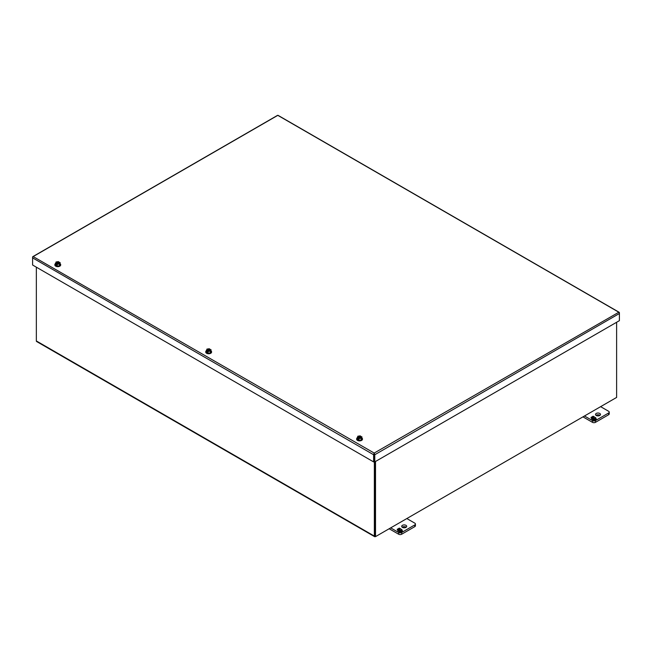 <?xml version="1.0" encoding="UTF-8"?>
<svg xmlns="http://www.w3.org/2000/svg" width="652" height="652" viewBox="0 0 652 652"><rect width="100%" height="100%" fill="white"/><g stroke="black" fill="none" stroke-linecap="round" stroke-linejoin="round"><path stroke-width="0.98" d="M616.621 322.275L616.621 397.427L375.519 536.629L375.519 461.469M375.519 536.629L374.933 536.294L374.933 461.803L375.022 535.944M596.238 415.487A2.502 1.443 180 0 1 595.504 414.468A2.502 1.443 180 0 1 597.053 413.14A2.502 1.443 180 0 1 599.775 413.45A2.502 1.443 180 0 1 600.5 414.468A2.502 1.443 180 0 1 598.96 415.805A2.502 1.443 180 0 1 596.238 415.487M596.018 415.34A2.502 1.443 180 0 1 599.775 415.194A2.502 1.443 180 0 1 599.995 415.34M608.601 414.753A2.143 1.239 0 0 0 609.229 413.881L609.229 412.137A2.143 1.239 180 0 1 608.601 413.009L608.601 414.753L595.48 422.333L595.48 420.589L608.601 413.009M582.969 416.856L592.456 422.333A2.143 1.239 0 0 0 595.48 422.333M609.229 412.137A2.143 1.239 180 0 0 608.601 411.265L600.631 406.661M595.48 420.589A2.143 1.239 180 0 1 592.456 420.589L592.456 422.333M584.477 415.984L592.456 420.589M594.844 419.366L595.105 419.937L594.225 420.45L592.513 419.456L593.89 419.652L594.681 419.195L593.825 418.698L595.961 418.454L595.105 417.965L595.626 417.663L596.352 419.22L595.472 419.733L594.844 419.366L595.04 419.978M592.187 417.753L591.388 418.209L592.244 418.706L591.723 419L591.005 417.443L591.886 416.938L592.513 417.296L592.244 416.726L593.124 416.22L594.836 417.207L593.459 417.011L592.668 417.476L593.524 417.965L593.043 418.242L592.187 417.753M595.626 417.663L595.887 418.413M595.961 418.568L596.278 419.26M595.961 418.454L595.162 418.91M594.306 418.421L595.162 419.097M594.681 419.195L593.89 419.652M593.035 419.154L593.89 419.839M591.462 418.437L592.089 418.796M592.668 417.476L593.361 418.062M593.124 416.22L594.673 417.296M592.309 416.872L593.124 416.408M592.513 417.296L591.886 416.938M591.071 417.59L591.886 417.117M402.439 527.378A2.502 1.443 180 0 1 401.705 526.36A2.502 1.443 180 0 1 403.254 525.023A2.502 1.443 180 0 1 405.976 525.341A2.502 1.443 180 0 1 406.701 526.36A2.502 1.443 180 0 1 405.161 527.688A2.502 1.443 180 0 1 402.439 527.378M402.219 527.232A2.502 1.443 180 0 1 405.976 527.085A2.502 1.443 180 0 1 406.196 527.232M414.802 526.645A2.143 1.239 0 0 0 415.43 525.773L415.43 524.029A2.143 1.239 180 0 1 414.802 524.901L414.802 526.645L401.681 534.224L401.681 532.48L414.802 524.901M389.171 528.748L398.657 534.224A2.143 1.239 0 0 0 401.681 534.224M415.43 524.029A2.143 1.239 180 0 0 414.802 523.157L406.832 518.552M401.681 532.48A2.143 1.239 180 0 1 398.657 532.48L398.657 534.224M390.678 527.875L398.657 532.48M401.037 531.258L401.306 531.828L400.426 532.334L398.714 531.347L400.092 531.543L400.882 531.078L400.026 530.589L402.162 530.345L401.306 529.848L401.828 529.546L402.545 531.111L401.665 531.616L401.037 531.258L401.241 531.869M398.388 529.636L397.59 530.1L398.445 530.589L397.924 530.891L397.198 529.334L398.087 528.821L398.706 529.188L398.445 528.617L399.326 528.104L401.037 529.098L399.66 528.902L398.869 529.359L399.725 529.856L399.244 530.133L398.388 529.636M401.828 529.546L402.088 530.304M402.162 530.459L402.48 531.152M402.162 530.345L401.363 530.801M400.507 530.312L401.363 530.989M400.882 531.078L400.092 531.543M399.236 531.046L400.092 531.722M397.663 530.329L398.282 530.687M398.869 529.359L399.562 529.946M399.326 528.104L400.874 529.188M398.511 528.764L399.326 528.291M398.706 529.188L398.087 528.821M397.272 529.481L398.087 529.008M59.519 265.706L59.519 264.003L57.131 264.378L56.732 263.913C58.916 264.166 59.797 263.661 59.356 262.397L60.155 262.626L59.519 265.706L57.131 266.073L55.379 265.062L56.023 261.99L58.411 261.615L59.112 262.911M57.131 264.378L57.131 266.073M60.155 262.626L59.519 264.003M56.528 264.027L56.528 264.916L55.379 263.367M59.006 261.965L58.81 262.08C56.618 261.827 55.746 262.332 56.178 263.595L55.982 263.71M59.356 262.397L57.197 264.019M56.202 263.587A1.785 1.027 180 0 1 55.982 263.09A1.785 1.027 180 0 1 56.911 262.185A1.785 1.027 180 0 1 58.729 262.218L58.81 262.08M58.729 262.218L56.259 263.644M59.006 262.846L57.042 263.987M56.528 264.28L55.982 264.598M59.275 262.813A1.785 1.027 180 0 1 59.536 263.229M55.999 263.229A1.785 1.027 180 0 1 58.729 262.503M60.155 263.734A2.91 1.679 180 0 1 60.685 264.696A2.91 1.679 180 0 1 59.829 265.886A2.91 1.679 180 0 1 56.651 266.244A2.91 1.679 180 0 1 54.858 264.696A2.91 1.679 180 0 1 55.379 263.734M54.866 264.834A2.91 1.679 0 0 0 54.858 264.973A2.91 1.679 0 0 0 56.651 266.529A2.91 1.679 0 0 0 59.829 266.163A2.91 1.679 0 0 0 60.685 264.973A2.91 1.679 0 0 0 60.669 264.834M361.306 439.937L361.306 438.242L358.918 438.609L358.518 438.152C360.703 438.397 361.583 437.891 361.143 436.628L361.942 436.864L361.306 439.937L358.918 440.304L357.166 439.301L357.809 436.221L360.197 435.854L360.898 437.142M358.918 438.609L358.918 440.304M361.942 436.864L361.306 438.242M358.315 438.266L358.315 439.146L357.166 437.598M360.792 436.196L360.597 436.31C358.404 436.066 357.532 436.571 357.964 437.834L357.769 437.948M361.143 436.628L358.983 438.25M357.989 437.818A1.785 1.027 180 0 1 357.769 437.321A1.785 1.027 180 0 1 358.698 436.424A1.785 1.027 180 0 1 360.515 436.457L360.597 436.31M360.515 436.457L358.046 437.875M360.792 437.084L358.828 438.217M358.315 438.519L357.769 438.829M361.061 437.052A1.785 1.027 180 0 1 361.322 437.459M357.785 437.459A1.785 1.027 180 0 1 360.515 436.734M211.052 350.849A2.91 1.679 180 0 1 211.574 351.811A2.91 1.679 180 0 1 210.718 353.001A2.91 1.679 180 0 1 207.548 353.368A2.91 1.679 180 0 1 205.747 351.811A2.91 1.679 180 0 1 206.276 350.849M205.763 351.95A2.91 1.679 0 0 0 205.747 352.088A2.91 1.679 0 0 0 207.548 353.645A2.91 1.679 0 0 0 210.718 353.278A2.91 1.679 0 0 0 211.574 352.088A2.91 1.679 0 0 0 211.566 351.95M374.199 453.743L374.199 453.067L618.821 312.226A1.231 0.709 -60 0 1 619.147 312.275A1.231 0.709 -60 0 1 619.4 312.846L619.4 313.514A1.231 0.709 -120 0 0 618.821 312.226L277.801 115.347A1.231 0.709 -120 0 0 277.475 115.396L32.853 256.627A1.231 0.709 60 0 1 33.179 256.578A1.231 0.709 120 0 0 32.6 257.866L32.6 265.014L373.612 461.901L373.612 454.746A1.231 0.709 -60 0 1 374.191 453.458A1.231 0.709 60 0 1 374.778 454.746L374.778 461.901L619.4 320.67L619.4 313.514L374.778 454.746M374.199 453.067L33.179 256.578L277.809 115.347A1.231 0.709 120 0 1 278.135 115.396L619.147 312.275M373.612 454.746L32.6 257.866L32.6 257.19A1.231 0.709 60 0 1 32.853 256.627M373.612 461.901L374.191 461.559L374.199 453.458L374.191 461.559L374.778 461.901M374.354 461.649L374.354 536.091A1.231 0.709 -60 0 0 374.607 536.653A1.231 0.709 -60 0 0 375.226 536.596L375.34 536.531M36.349 267.181L36.349 340.947A1.231 0.709 120 0 0 36.602 341.509L374.607 536.653M210.409 352.822L210.409 351.126L208.021 351.493L207.621 351.029C209.814 351.281 210.686 350.776 210.254 349.513L211.052 349.741L210.409 352.822L208.021 353.188L206.276 352.178L206.912 349.105L209.3 348.738L210.009 350.026M208.021 351.493L208.021 353.188M211.052 349.741L210.409 351.126M207.426 351.143L207.426 352.031L206.871 351.713L206.276 350.483M209.903 349.081L209.7 349.195C207.515 348.942 206.635 349.448 207.075 350.711L206.871 350.833M210.254 349.513L208.086 351.135M209.618 349.333L207.075 350.711A1.785 1.027 180 0 1 206.88 350.205A1.785 1.027 180 0 1 207.801 349.301A1.785 1.027 180 0 1 209.618 349.333L209.7 349.195M209.903 349.969L207.939 351.102M207.426 351.395L206.871 351.713M210.172 349.937A1.785 1.027 180 0 1 210.433 350.344M206.896 350.344A1.785 1.027 180 0 1 209.618 349.619M361.942 437.965A2.91 1.679 180 0 1 362.471 438.926A2.91 1.679 180 0 1 361.615 440.116A2.91 1.679 180 0 1 358.445 440.483A2.91 1.679 180 0 1 356.644 438.926A2.91 1.679 180 0 1 357.166 437.965M356.652 439.065A2.91 1.679 0 0 0 356.644 439.212A2.91 1.679 0 0 0 358.445 440.76A2.91 1.679 0 0 0 361.615 440.393A2.91 1.679 0 0 0 362.471 439.212A2.91 1.679 0 0 0 362.455 439.065M59.275 262.536A1.785 1.027 180 0 1 59.552 263.09A1.785 1.027 180 0 1 59.071 263.791M361.061 436.775A1.785 1.027 180 0 1 361.338 437.321A1.785 1.027 180 0 1 360.858 438.03M374.354 536.091L36.349 340.947M210.172 349.651A1.785 1.027 180 0 1 210.449 350.205A1.785 1.027 180 0 1 209.96 350.915M56.781 263.905C58.33 264.215 59.25 263.946 59.552 263.09M56.243 263.595L55.982 263.09M358.567 438.136C360.116 438.454 361.037 438.177 361.338 437.321M358.029 437.826L357.769 437.321M207.678 351.02C209.219 351.33 210.14 351.061 210.449 350.205M207.14 350.711L206.88 350.205"/></g></svg>
